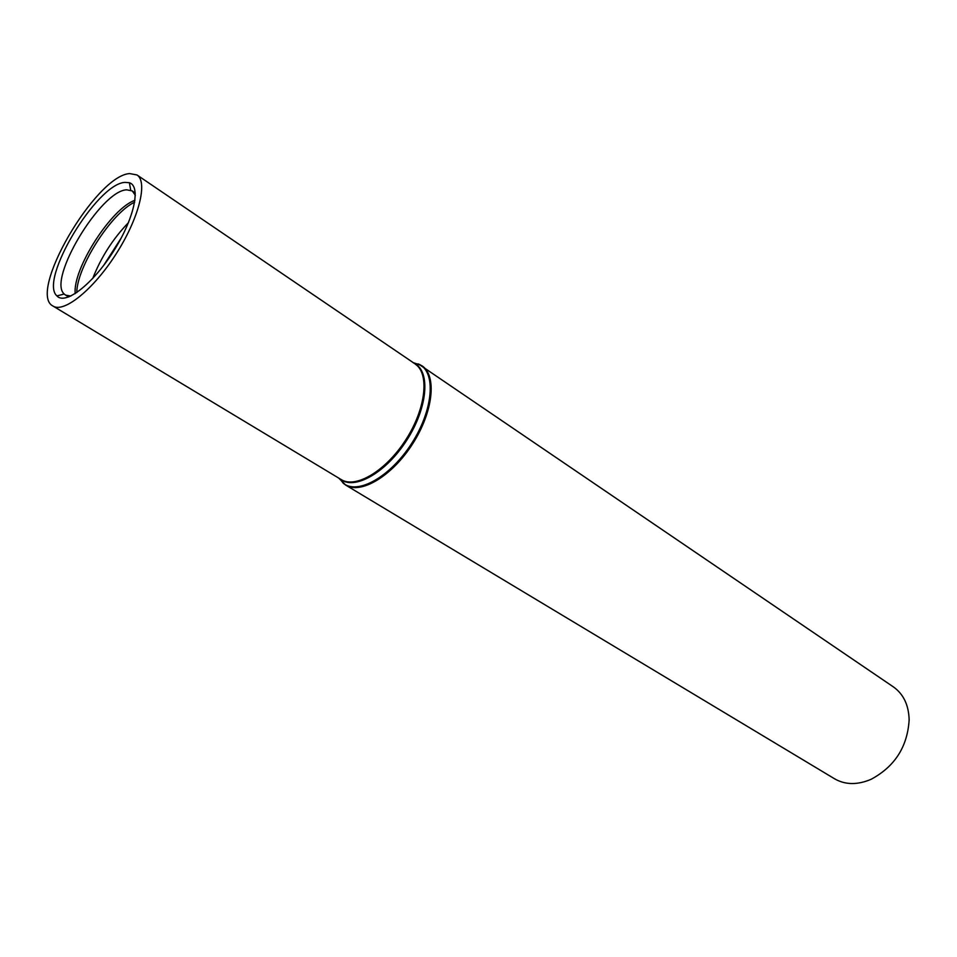 <?xml version="1.0" encoding="UTF-8"?>
<svg xmlns="http://www.w3.org/2000/svg" width="957" height="957" viewBox="0 0 957 957"><rect width="100%" height="100%" fill="white"/><g stroke="black" fill="none" stroke-linecap="round" stroke-linejoin="round"><path stroke-width="1.44" d="M339.197 478.38L345.609 485.043L834.588 778.807C845.282 784.931 857.424 785.111 871.014 779.345C894.807 766.581 907.523 746.723 909.15 719.772C908.695 705.022 903.456 694.064 893.419 686.923L418.424 363.935M129.65 173.576C95.521 175.586 26.952 293.452 53.03 306.073C63.952 313.274 93.403 289.552 116.06 254C138.873 218.531 148.096 181.866 136.983 174.952L129.65 173.576M124.912 182.392C96.765 183.66 38.699 280.245 56.906 295.904C65.076 305.367 92.195 284.743 113.01 252.038C133.992 219.452 141.385 186.196 129.362 182.727L124.912 182.392M134.973 200.3C111.479 208.124 72.481 269.037 75.208 293.643M135.356 195.264L132.222 190.91L126.623 189.809C100.7 190.706 47.216 279.755 64.227 294.026L65.519 295.079L70.794 296.096M338.73 478.093L345.609 485.043C360.789 494.685 392.155 476.072 412.623 443.869C433.294 411.797 437.086 375.527 421.965 365.777L412.778 362.428M339.843 478.763L343.3 483.285C357.774 495.128 390.504 476.742 411.749 443.306C433.222 410.027 436.225 372.596 419.405 364.402L413.855 363.17M415.159 364.043C429.729 373.421 425.961 408.519 405.935 439.586C386.114 470.772 355.801 488.883 341.194 479.577L340.357 479.182C354.401 490.618 386.173 472.662 406.821 440.148C427.707 407.79 430.722 371.424 414.453 363.457L136.983 174.952M121.336 237.803L103.571 265.567M128.513 222.586C112.89 238.831 100.964 257.457 92.745 278.451M134.686 202.166C111.514 212.873 76.799 267.075 76.787 292.603M341.194 479.577L53.03 306.073M135.296 193.135L132.222 190.91M68.832 296.945L65.519 295.079M130.714 190.168L129.362 182.727M64.227 294.026L56.906 295.904"/></g></svg>
